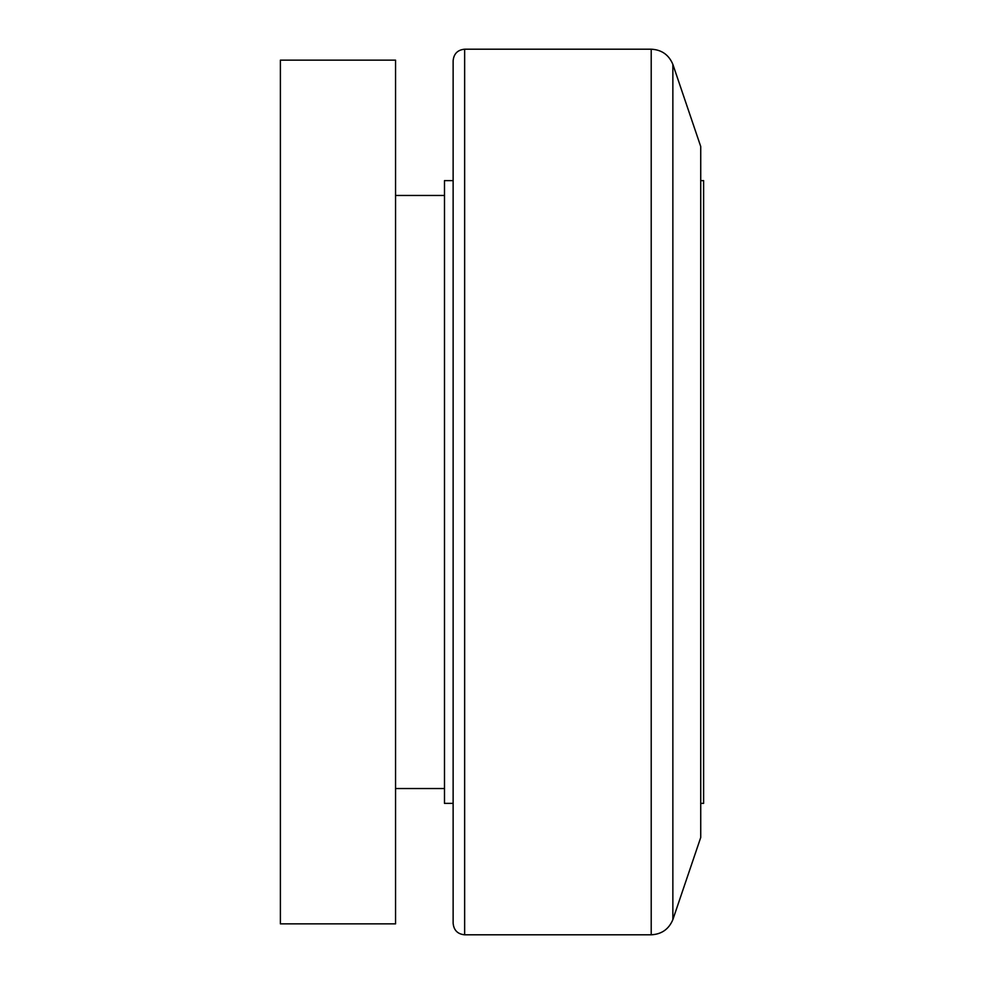 <?xml version="1.0" encoding="UTF-8"?>
<svg xmlns="http://www.w3.org/2000/svg" width="984" height="984" viewBox="0 0 984 984"><rect width="100%" height="100%" fill="white"/><g stroke="black" fill="none" stroke-linecap="round" stroke-linejoin="round"><path stroke-width="1.48" d="M651.211 934.8L464.645 934.8C457.658 934.124 453.821 930.274 453.132 923.287L453.132 60.713C453.821 53.726 457.658 49.876 464.645 49.2L651.211 49.2C661.592 49.717 668.812 54.772 672.859 64.354L672.859 919.646C668.812 929.228 661.605 934.271 651.211 934.8L651.211 49.2M672.859 64.354L700.731 146.518L700.731 837.482L672.859 919.646M700.731 180.625L703.609 180.625L703.609 803.375L700.731 803.375M453.132 803.375L444.497 803.375L444.497 180.625L453.132 180.625M395.556 60.135L395.556 923.865L280.391 923.865L280.391 60.135L395.556 60.135M464.645 934.8L464.645 49.2M395.556 195.459L444.497 195.459M395.556 788.541L444.497 788.541"/></g></svg>
